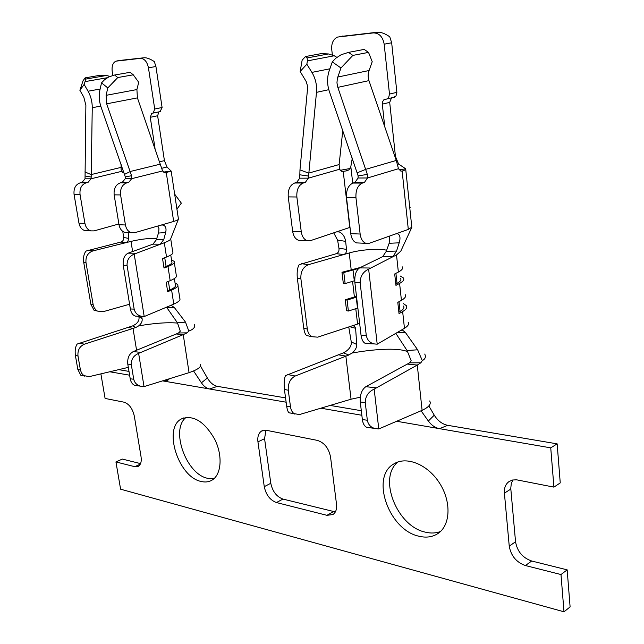 <?xml version="1.0" encoding="UTF-8"?>
<svg xmlns="http://www.w3.org/2000/svg" width="644" height="644" viewBox="0 0 644 644"><rect width="100%" height="100%" fill="white"/><g stroke="black" fill="none" stroke-linecap="round" stroke-linejoin="round"><path stroke-width="0.97" d="M360.141 234.03L355.955 197.684L346.512 197.571L350.738 233.667L360.141 234.03C360.857 238.964 362.773 242.064 365.889 243.327L369.262 243.279L408.304 229.417L411.918 227.107M393.621 97.357L396.004 95.98L396.873 92.342L389.483 94.064L388.622 97.711L387.213 98.87L383.663 99.957L382.48 101.977L382.311 104.143L389.692 102.38L395.44 156.363L398.564 164.011L405.784 168.873C406.155 169.477 404.939 170.209 402.146 171.071L400.85 171.095L398.483 168.712L396.269 160.445L368.714 79.92L368.102 76.25L368.368 72.595L372.216 61.695L368.529 52.389L352.864 55.408L340.966 67.982L337.343 78.415L336.957 82.875L337.834 87.367L367.346 174.435L367.507 177.977L364.383 182.485L362.427 183.073C357.75 185.255 355.593 190.125 355.955 197.684M340.169 170.314L350.054 168.519M351.922 157.184L352.139 159.068L350.819 166.611L349.064 169.766L346.891 170.805L341.924 171.554L339.533 169.275L339.13 164.558L342.777 130.563M301.328 240.405L298.51 240.276C295.371 239.069 293.423 236.115 292.666 231.429L301.271 231.76C302.02 236.477 303.968 239.447 307.108 240.663L310.505 240.631L349.998 227.356M389.692 102.38L391.52 97.856M296.618 182.453L299.734 178.179L299.967 169.895L307.518 88.8L307.26 85.097L306.19 81.53L300.168 71.476L302.141 60.182L305.449 56.551L307.116 57.944L307.413 60.874L306.85 64.207L311.913 72.394C315.536 78.479 317.057 85.137 316.478 92.358L308.371 178.155L305.264 182.461L303.3 183.025C298.607 185.11 296.465 189.763 296.868 196.992L288.238 196.895C287.82 189.714 289.961 185.086 294.654 183.017L296.618 182.453L305.264 182.461M292.666 231.429L288.238 196.895M301.271 231.76L296.868 196.992M346.512 197.571C346.142 190.069 348.299 185.231 352.984 183.065L354.941 182.477L358.056 178.01L358.12 175.852L329.358 91.48C327.039 84.42 326.975 77.57 329.148 70.945L332.304 61.905L335.774 58.234L341.231 54.692L348.501 52.389L352.864 55.408M359.304 243.029L356.502 242.901C353.379 241.645 351.463 238.562 350.738 233.667M389.483 94.064L384.178 44.195C382.802 36.797 379.219 33.037 373.44 32.916L377.215 32.248C380.878 32.007 385.056 33.52 389.765 36.805L391.673 42.778L396.873 92.342M384.766 126.86L382.311 104.143M373.44 32.916L337.504 37.07C333.254 39.179 331.33 43.301 331.732 49.451L332.36 54.853M377.215 32.248L339.195 36.652M342.173 36.136L342.986 35.992M397.38 164.357L398.564 164.011M346.891 170.805L345.498 169.436M368.529 52.389L364.182 49.411L348.501 52.389M336.764 57.284L334.236 55.778L328.4 53.951L321.179 53.621L305.449 56.551M332.304 61.905L340.966 67.982M300.168 71.476L306.85 64.207M398.483 168.712L367.507 177.977L358.056 178.01M358.12 175.852L367.346 174.435M299.967 169.895L308.677 173.107L339.13 164.558M339.533 169.275L308.371 178.155L299.734 178.179M395.754 233.877L397.751 233.78C400.133 235.044 400.608 238.055 399.191 242.82L396.551 251.039L392.856 256.755L396.511 254.952L400.769 251.208L411.717 227.549M338.937 248.173L346.504 249.405C346.722 252.005 345.828 253.72 343.807 254.525L336.281 253.696C338.438 252.81 339.316 250.967 338.937 248.173L337.601 240.123L333.689 232.838M399.191 242.82L389.137 243.295L386.231 251.41L396.551 251.039M346.504 249.405L345.635 241.363L337.601 240.123M359.65 323.385L317.677 337.158L312.018 336.707C309.426 335.21 307.856 332.65 307.317 329.036L300.869 278.627C300.555 271.591 303.107 266.938 308.54 264.668L349.217 252.971C360.479 249.614 380.177 248.173 386.633 250.291M368.642 269.128C363.039 271.8 360.205 276.348 360.149 282.764L366.259 335.363C367.289 340.241 370.067 343.107 374.599 343.96L377.207 344.186L368.642 269.128L392.856 256.755L382.665 256.642L386.231 251.41M389.137 243.295L389.845 235.97M336.538 231.88L339.243 231.921C342.713 233.498 344.838 236.646 345.635 241.363M382.665 256.642L359.545 267.912C355.971 270.408 354.417 275.326 354.884 282.668L361.026 335.122C361.678 339.71 363.176 342.503 365.518 343.502L367.233 343.59M336.281 253.696L299.186 264.668C297.431 267.437 296.812 271.905 297.311 278.071L303.767 328.295L307.317 329.036M308.734 335.999L306.592 335.532C305.288 334.494 304.346 332.079 303.767 328.295M408.143 322.153C409.294 324.045 408.071 326.089 404.456 328.303L377.207 344.186M401.099 330.308L402.564 330.155L405.454 332.546L417.634 349.781L422.295 360.592C425.281 359.046 426.095 356.857 424.734 354.039M290.307 413.086L289.019 412.788C287.989 411.918 287.2 409.689 286.652 406.082L284.415 389.427C283.843 383.413 284.181 378.825 285.437 375.653L343.397 352.872L346.456 351.004C350.03 348.259 351.632 345.216 351.262 341.867L348.742 326.927M395.883 333.423L407.08 350.545L417.634 349.781M405.454 332.546L397.259 332.602M351.262 341.867L356.728 344.468L355.609 328.295L349.555 326.661M422.295 360.592L420.862 362.797L417.28 365.059L374.164 389.121L378.777 428.96L422.102 410.333C428.976 407.072 431.496 403.949 429.661 400.962M356.728 344.468C356.816 347.671 355.198 350.537 351.874 353.081C370.316 349.66 397.742 347.052 407.837 351.777M420.862 362.797L409.584 362.846L411.146 360.64L407.08 350.545M352.043 325.84L354.474 326.025L355.609 328.295M409.584 362.846L365.848 386.682L375.838 387.809M287.474 374.494L295.202 376.016L348.847 354.997L343.397 352.872M360.286 397.211L351.061 399.208L299.484 414.551L289.019 412.788M351.874 353.081L348.847 354.997M374.164 389.121C368.32 391.826 365.349 396.31 365.261 402.589L367.338 420.242C368.191 424.533 370.63 427.254 374.671 428.413L378.777 428.96M295.202 376.016C290.219 378.672 287.916 383.413 288.279 390.24L290.508 406.952C291.04 410.405 292.481 412.804 294.839 414.132M368.746 427.592L366.661 427.302C364.367 426.191 362.934 423.607 362.363 419.574L360.27 401.969C359.875 394.748 361.735 389.652 365.848 386.682M358.797 268.379L343.807 272.533L345.128 283.593L354.739 280.671M356.575 297.117L347.092 300.096L348.396 311.036L346.577 310.706L345.273 299.782L356.478 296.321M345.128 283.593L343.3 283.312L341.98 272.275L360.568 267.413M348.396 311.036L357.855 308.009M341.98 272.275L343.807 272.533M345.273 299.782L347.092 300.096M395.802 284.02L397.01 283.368C400.399 281.525 401.574 279.85 400.536 278.345M403.257 303.525L406.372 305.675C407.515 307.47 406.275 309.426 402.645 311.559L399.03 313.636L397.799 302.366L401.429 300.346C405.076 298.261 406.324 296.353 405.189 294.63M400.286 276.026L403.394 277.958C404.529 279.593 403.265 281.412 399.594 283.416L395.947 285.364L394.7 273.966L398.362 272.066C402.049 270.118 403.321 268.355 402.194 266.793M398.869 312.163L400.069 311.479C403.434 309.514 404.585 307.703 403.53 306.053M409.777 207.923L410.18 207.296L409.616 206.354M428.84 405.929L434.265 415.179C437.799 420.814 442.283 424.195 447.725 425.33L557.149 443.853L560.248 482.903L553.921 487.122L550.741 447.854L439.506 428.663C435.183 427.793 431.464 425.257 428.349 421.031L421.079 410.783M396.817 421.297L439.506 428.663L447.725 425.33M428.349 421.031L434.265 415.179M118.705 369.656L128.993 371.395M200.485 366.009L207.376 378.036C210.21 382.753 213.558 385.523 217.414 386.36L285.55 397.887M330.131 405.43L361.308 410.711M512.978 479.933L511.304 483.435L510.764 488.321L515.546 541.765C517.253 551.417 522.63 557.841 531.67 561.013L567.163 569.851L570.109 606.914L563.999 611.8L560.988 574.545L525.424 565.545C516.359 562.325 510.966 555.861 509.243 546.144L504.405 493.175C504.035 487.951 505.604 484.063 509.098 481.519L512.519 480.03L516.48 479.796L553.921 487.122M100.891 373.874L105.085 398.435L123.978 402.17C129.122 403.901 132.567 408.554 134.314 416.121L141.044 456.733C141.704 461.531 140.778 464.726 138.275 466.337L134.765 466.691L115.936 461.925L122.344 459.075L140.553 463.608M398.201 461.877C377.601 477.083 396.632 526.349 425.386 532.161C430.86 533.498 435.899 533.264 440.512 531.477M265.916 430.232L264.571 438.693L270.794 483.282C272.517 491.453 276.574 496.709 282.958 499.076L335.355 511.924M186.213 417.344C170.08 428.985 185.955 474.169 207.577 478.291L214.09 478.597M361.856 415.267L320.849 408.191M286.129 402.202L162.707 380.902M129.621 375.194L109.77 371.773M115.936 461.925L120.597 489.19L563.999 611.8M418.962 536.219C388.743 530.036 370.195 476.866 393.822 463.93C406.308 455.855 427.624 464.356 439.482 483C451.516 501.539 450.607 525.214 437.976 533.514C432.535 537.072 426.199 537.973 418.962 536.219M266.415 430.313L317.291 440.367C324.31 442.597 328.73 448.135 330.541 456.974L336.514 504.204C337.013 509.098 335.814 512.552 332.916 514.564L326.943 515.321L276.453 502.545C270.069 500.155 266.004 494.858 264.265 486.655L257.946 441.865C257.342 436.616 258.598 432.985 261.697 430.973L266.415 430.313M201.089 481.454C178.09 477.019 162.682 427.447 181.745 418.777C193.482 414.704 204.486 421.562 214.774 439.353C222.953 455.807 221.415 474.934 211.82 480.255C208.664 482.034 205.082 482.436 201.089 481.454M550.741 447.854L557.149 443.853M560.988 574.545L567.163 569.851M217.414 386.36L209.566 388.992C206.523 388.364 203.802 386.295 201.411 382.794L193.578 370.968M169.364 378.817L167.577 380.459L163.793 381.095L166.651 379.67M201.411 382.794L207.376 378.036M177.623 323.079C167.239 322.217 154.246 323.159 138.645 325.896L135.86 327.482L84.372 344.194C79.631 346.319 77.505 350.256 77.988 355.987L80.444 370.05L77.835 369.431L75.372 355.408C74.793 350.368 75.404 346.577 77.2 344.041L132.712 325.872L135.506 324.326C138.444 322.008 139.555 319.416 138.83 316.55L138.734 316.244M194.263 324.512C195.438 327.088 193.627 329.277 188.821 331.072L187.138 332.851L183.242 334.622L138.621 353.363L144.031 386.617L189.062 372.659C197.925 369.567 201.661 366.814 200.26 364.391M136.979 385.692L134.862 385.418C132.423 384.428 130.869 382.222 130.217 378.793L127.786 364.102C127.262 358.096 129.106 353.918 133.308 351.576L176.239 333.986L178.509 332.988L180.296 331.209L177.454 322.837L166.563 307.212M138.645 325.896C141.39 323.755 142.533 321.308 142.083 318.571L138.83 316.55M177.865 285.686L179.797 298.333C180.723 299.983 178.718 301.899 173.775 304.097L170.113 305.675L171.554 305.57L174.419 307.623L185.488 322.113L188.821 331.072M185.488 322.113L177.454 322.837M141.608 316.357L142.083 318.571M80.444 370.05L81.611 373.246L83.744 375.589L89.234 376.635L128.325 367.37M174.419 307.623L167.005 307.792M171.529 260.015L174.154 261.359C175.055 262.776 172.995 264.499 167.987 266.511L164.019 268.065L162.546 258.542L166.522 257.02L164.325 242.732L134.194 254.082L144.208 316.55L170.113 305.675M175.055 283.03L177.696 284.527C178.605 286.097 176.585 287.94 171.61 290.066L167.673 291.708L166.216 282.273L170.169 280.671C175.152 278.586 177.189 276.791 176.279 275.286L174.315 262.414M132.624 251.538L130.998 241.395L92.873 250.927C87.826 252.794 85.523 256.658 85.982 262.535L93.163 304.765L90.868 304.226L83.688 262.124C83.173 256.98 84.01 253.269 86.216 251.007L120.927 242.047C122.956 241.315 123.849 239.785 123.616 237.443L122.795 231.389M127.786 364.102L131.296 364.512C131.159 359.288 133.606 355.569 138.621 353.363M131.296 364.512L133.719 379.244C134.628 382.882 136.914 385.192 140.569 386.167L144.031 386.617M77.835 369.431L80.717 375.17L82.48 375.597M93.163 304.765L94.33 308.017L96.511 310.48L97.413 311.068L103.104 311.696L129.589 304.242M137.188 316.18L135.417 316.107C132.809 315.27 131.118 312.895 130.362 308.983L123.254 265.328C122.682 259.242 124.308 255.185 128.124 253.173L152.982 244.148L156.331 239.809L158.666 232.46L158.947 228.588L157.844 226.02M171.151 171.038L178.444 219.105C178.283 219.781 176.689 220.562 173.671 221.456L161.097 225.086L163.109 225.006C165.733 226.052 166.587 228.58 165.653 232.589L163.793 239.447L160.356 244.181L152.982 244.14M164.325 242.732C168.591 241.138 170.757 239.745 170.805 238.554L178.348 219.33M118.939 224.353L118.512 224.072M123.254 265.328L127.061 265.36C126.908 260.039 129.291 256.28 134.194 254.082M127.061 265.36L134.153 309.12C135.264 313.282 137.921 315.697 142.123 316.381L144.208 316.55M174.371 278.57L175.345 284.922C176.182 286.363 174.315 288.061 169.726 290.025L167.553 290.927M170.773 255.048L171.795 261.746C172.624 263.058 170.724 264.636 166.096 266.487L163.906 267.349M166.522 257.02C171.554 255.056 173.622 253.39 172.729 252.021L170.732 238.924M90.868 304.226L94.008 310.239L97.413 311.068M128.22 232.565L128.623 239.246L127.81 241.419L125.902 242.675L120.927 242.047M130.998 241.395C140.738 239.125 149.328 238.127 156.782 238.385M156.331 239.809L163.793 239.447M165.653 232.589L158.496 233.039M158.891 111.871L157.627 115.759L164.421 160.63L166.997 166.997L171.135 171.071L165.009 172.93L162.586 170.958L137.422 97.88L136.906 89.564L106.083 95.336L107.806 87.938L101.543 82.843L99.852 90.232C98.709 95.65 99.112 101.285 101.076 107.121L125.306 176.899L125.258 178.686L122.239 182.389L120.307 182.872C115.695 184.659 113.642 188.652 114.149 194.858L119.003 224.732C119.808 228.789 121.78 231.349 124.904 232.42L134.701 232.701L161.097 225.086M137.422 97.88L106.679 103.821L131.545 175.732L131.714 178.67L128.687 182.389L126.755 182.872C122.143 184.675 120.082 188.692 120.589 194.931L125.427 224.973C126.232 229.063 128.204 231.639 131.336 232.709M120.13 60.407L144.192 57.751C146.743 57.598 150.116 58.87 154.294 61.566L155.929 66.517L162.095 107.508L160.098 111.629M122.666 172.552L123.857 172.318M87.616 230.729L84.847 230.608C81.74 229.57 79.775 227.099 78.962 223.186L74.06 194.391C73.545 188.41 75.565 184.562 80.13 182.84L82.046 182.373L85.032 178.807L85.877 105.302L83.792 97.099L79.896 90.329L84.139 84.42L88.059 91.223C90.876 96.278 92.277 101.776 92.253 107.725L91.19 177.052L91.029 178.782L88.043 182.373L86.119 182.84C81.547 184.57 79.518 188.442 80.041 194.456L84.936 223.412C85.749 227.348 87.713 229.836 90.82 230.874L94.161 230.874L118.874 223.967M123.616 237.443L128.631 238.409M124.187 173.268L121.66 171.344L121.096 169.823L121.104 164.453M155.027 148.402L150.269 117.297L151.743 113.288L153.224 113.046L154.713 109.013L148.45 67.813C147.122 61.703 144.449 58.556 140.432 58.371L115.92 61.156C112.853 62.693 111.621 66.123 112.209 71.444L112.869 75.59M127.697 232.548L124.904 232.42M162.586 170.958L131.714 178.67L125.258 178.686M166.997 166.997L161.7 168.309M176.891 209.139L181.342 203.15L174.621 194.094M121.66 171.344L91.029 178.782L85.032 178.807M131.545 175.732L125.306 176.899M121.024 167.408L91.094 174.588L84.871 171.9M106.679 103.821L106.083 95.336M133.276 74.809L117.78 77.546L114.624 75.018L130.128 72.313L133.276 74.809L138.71 82.295L136.906 89.564M117.78 77.546L107.806 87.938M114.624 75.018L108.884 76.886L104.457 79.808L101.543 82.843M106.993 77.771L85.056 81.619L84.139 84.42M85.056 81.619L85.531 79.123L85.129 77.868L83.02 80.822L79.896 90.329M85.129 77.868L100.545 75.203L106.397 75.493L110.229 76.451M400.818 171.087L402.146 171.071L408.304 229.417M352.727 183.146L350.819 166.611M341.892 171.546L343.236 171.529L349.773 227.429M394.925 156.516L395.44 156.363M391.673 42.778L384.178 44.195M362.427 183.073L352.984 183.065M303.3 183.025L294.654 183.017M405.784 168.873L399.071 169.75M364.383 182.485L354.941 182.477M396.269 160.445L365.953 169.275L357.283 172.777M368.932 80.629L337.834 87.367M368.94 70.55L337.754 77.047M328.794 89.685L316.478 92.358M329.897 68.795L311.913 72.394M334.236 55.778L307.413 60.874M328.4 53.951L307.116 57.944M299.846 174.806L308.597 176.07M359.545 267.912L370.091 268.009M301.408 263.67L308.54 264.668M360.149 282.764L354.884 282.668M361.026 335.122L366.259 335.363M300.869 278.627L297.311 278.071M407.459 364.118L417.28 365.059L422.102 410.333M338.052 354.755L345.852 356.092L351.061 399.208M365.261 402.589L360.27 401.969M362.363 419.574L367.338 420.242M288.279 390.24L284.415 389.427M286.652 406.082L290.508 406.952M354.289 280.808L353.001 269.796L351.165 269.546L349.217 252.971M357.581 324.013L355.77 308.677M357.492 308.122L356.221 297.23L354.393 296.924L352.558 281.339M397.01 283.368L395.915 273.338M404.456 328.303L402.645 311.559M401.429 300.346L399.594 283.416M398.362 272.066L396.511 254.952M400.069 311.479L399.006 301.698M509.243 546.144L515.546 541.765M510.813 489.062L504.405 493.175M531.67 561.013L525.424 565.545M134.765 466.691L140.287 464.179M264.265 486.655L270.794 483.282M264.571 438.693L257.946 441.865M326.943 515.321L333.431 511.642M282.958 499.076L276.453 502.545M176.239 333.986L183.242 334.622L189.062 372.659M127.649 327.385L133.01 328.351L136.576 350.239M135.86 327.482L132.712 325.872M178.509 332.988L187.138 332.851M79.132 343.107L84.372 344.194M173.775 304.097L171.61 290.066M170.169 280.671L167.987 266.511M133.308 351.576L140.344 352.324M133.719 379.244L130.217 378.793M75.372 355.408L77.988 355.987M128.124 253.173L135.747 253.189M134.153 309.12L130.362 308.983M83.688 262.124L85.982 262.535M92.873 250.927L88.276 250.186M173.671 221.456L166.321 172.914L164.977 172.922M169.726 290.025L168.398 281.388M166.096 266.487L164.743 257.705M125.427 224.973L119.003 224.732M120.589 194.931L114.149 194.858M126.755 182.872L120.307 182.872M128.687 182.389L122.239 182.389M160.493 164.099L130.305 171.481L124.566 174.363M171.135 171.071L163.455 172.085M164.421 160.63L159.688 161.781M157.627 115.759L150.269 117.297M162.095 107.508L154.713 109.013M155.929 66.517L148.45 67.813M144.192 57.751L140.432 58.371M116.789 60.955L120.525 60.343M80.13 182.84L86.119 182.84M88.043 182.373L82.046 182.373M74.06 194.391L80.041 194.456M78.962 223.186L84.936 223.412M85.048 175.989L91.19 177.052M100.73 106.083L92.253 107.725M100.126 89.025L88.059 91.223M106.397 75.493L85.531 79.123M405.744 169.396L411.733 226.559M394.595 97.131L387.213 98.87M385.539 99.144L384.565 99.377M356.502 242.901L365.889 243.327M298.51 240.276L307.108 240.663M339.243 231.921L336.949 231.768M397.751 233.78L396.157 233.756M354.224 325.953L352.88 325.663M402.774 330.147L401.59 330.114M374.599 343.96L365.518 343.502M312.018 336.707L306.592 335.54M366.661 427.302L374.671 428.421M181.745 418.777L183.701 417.924M261.697 430.973L262.535 430.578M393.822 463.93L395.682 462.899M171.69 305.562L170.604 305.538M134.862 385.418L140.569 386.167M84.614 376.112L80.717 375.17M142.123 316.381L135.417 316.107M163.109 225.006L161.491 224.989M152.282 113.175L151.743 113.288M160.589 111.525L153.224 113.046M84.847 230.608L90.82 230.874"/></g></svg>
